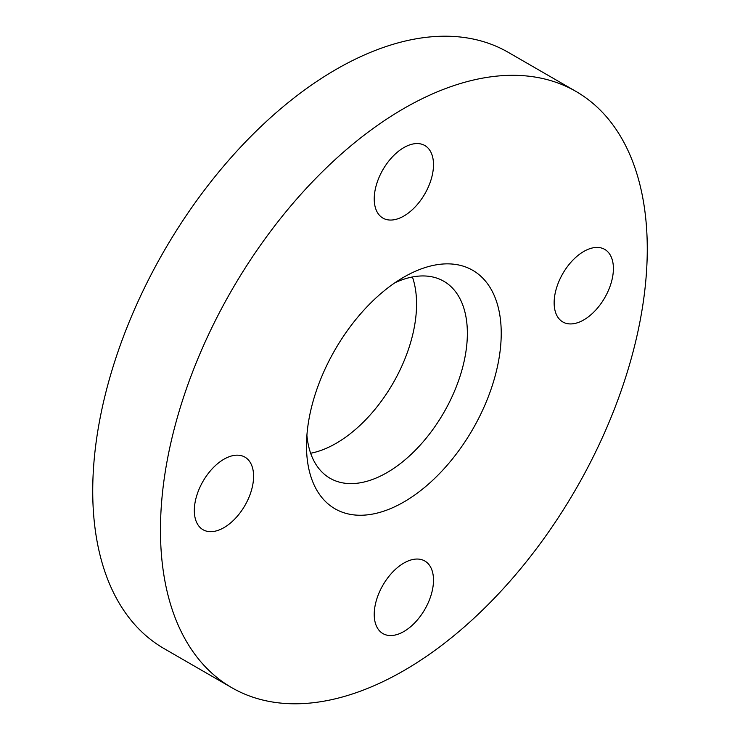 <?xml version="1.0" encoding="UTF-8"?>
<svg xmlns="http://www.w3.org/2000/svg" width="740" height="740" viewBox="0 0 740 740"><rect width="100%" height="100%" fill="white"/><g stroke="black" fill="none" stroke-linecap="round" stroke-linejoin="round"><path stroke-width="1.11" d="M223.952 459.207A41.902 24.198 -60 0 1 244.912 457.126A41.902 24.198 -60 0 1 251.332 490.713A41.902 24.198 -60 0 1 223.952 527.639A41.902 24.198 -60 0 1 203.001 529.711A41.902 24.198 -60 0 1 196.581 496.133A41.902 24.198 -60 0 1 223.952 459.207M403.864 147.593A41.902 24.198 -60 0 1 424.815 145.521A41.902 24.198 -60 0 1 431.244 179.099A41.902 24.198 -60 0 1 403.864 216.024A41.902 24.198 -60 0 1 382.913 218.097A41.902 24.198 -60 0 1 376.484 184.519A41.902 24.198 -60 0 1 403.864 147.593M583.777 251.461A41.902 24.198 -60 0 1 604.728 249.389A41.902 24.198 -60 0 1 611.148 282.967A41.902 24.198 -60 0 1 583.777 319.902A41.902 24.198 -60 0 1 562.826 321.974A41.902 24.198 -60 0 1 556.397 288.397A41.902 24.198 -60 0 1 583.777 251.461M403.864 563.075A41.902 24.198 -60 0 1 424.815 561.003A41.902 24.198 -60 0 1 431.244 594.581A41.902 24.198 -60 0 1 403.864 631.516A41.902 24.198 -60 0 1 382.913 633.588A41.902 24.198 -60 0 1 376.484 600.01A41.902 24.198 -60 0 1 403.864 563.075M306.906 435.286A113.747 65.675 120 0 0 330.059 478.28A113.747 65.675 120 0 0 386.937 472.647A113.747 65.675 120 0 0 461.242 372.414A113.747 65.675 120 0 0 443.806 281.265A113.747 65.675 120 0 0 394.993 282.717M310.652 453.25A113.747 65.675 120 0 0 336.136 443.325A113.747 65.675 120 0 0 412.421 276.973M403.864 277.13L403.864 277.13A137.696 79.495 120 0 0 306.499 445.767A137.696 79.495 120 0 0 403.864 501.979A137.696 79.495 120 0 0 501.23 333.342A137.696 79.495 120 0 0 403.864 277.13M575.979 91.436L508.251 52.337A344.23 198.746 120 0 0 336.136 69.384A344.23 198.746 120 0 0 111.259 372.72A344.23 198.746 120 0 0 164.021 648.564L231.75 687.663A344.23 198.746 120 0 0 403.864 670.616A344.23 198.746 120 0 0 628.741 367.281A344.23 198.746 120 0 0 575.979 91.436A344.23 198.746 120 0 0 403.864 108.484A344.23 198.746 120 0 0 178.988 411.829A344.23 198.746 120 0 0 231.75 687.663"/></g></svg>
